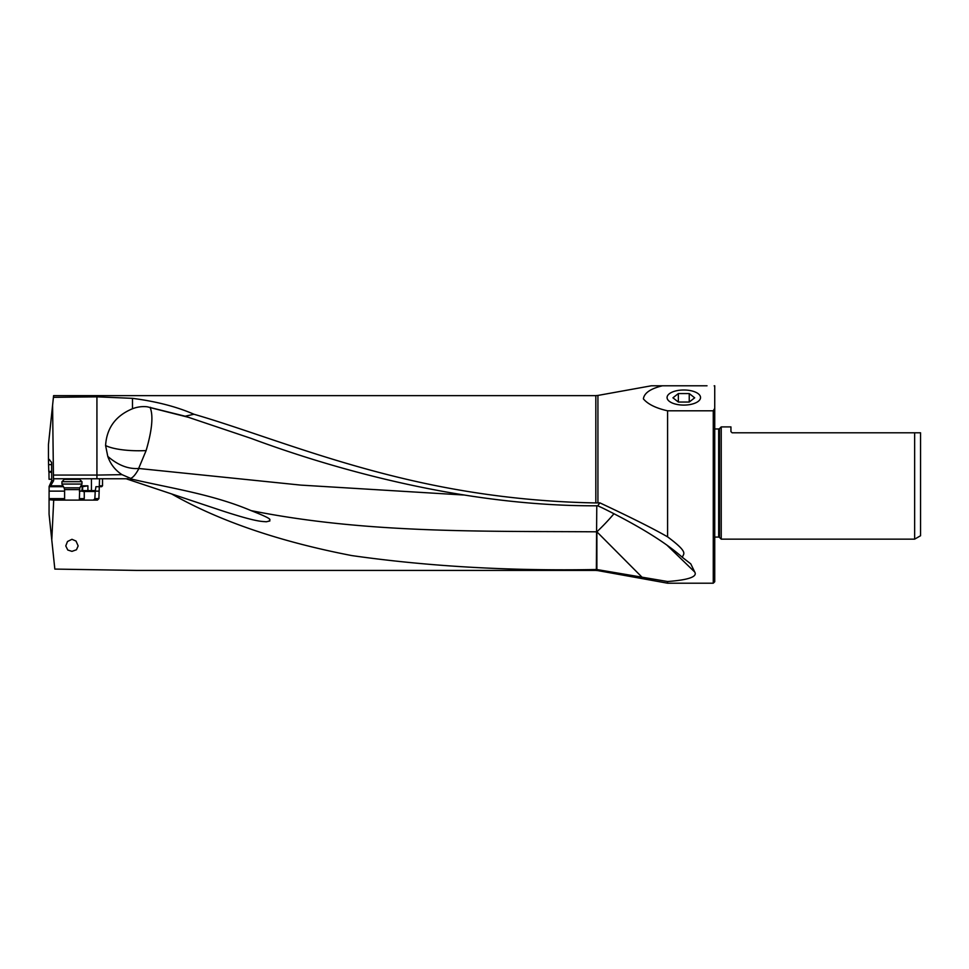 <?xml version="1.0" encoding="UTF-8"?>
<svg xmlns="http://www.w3.org/2000/svg" width="969" height="969" viewBox="0 0 969 969"><rect width="100%" height="100%" fill="white"/><g stroke="black" fill="none" stroke-linecap="round" stroke-linejoin="round"><path stroke-width="1.45" d="M595.826 569.53L595.826 570.426L137.113 570.426L54.833 569.082L51.781 539.999L53.707 500.113L97.397 500.113L98.899 498.647L99.541 478.759L126.14 478.759L171.67 493.96C219.297 521.043 279.351 541.586 351.82 555.588C428.177 566.417 509.512 571.068 595.826 569.53L596.88 569.578L596.88 531.811A36.834 5.717 135.2 0 0 613.971 513.715M99.008 491.126L95.241 491.126L95.931 486.704L101.636 486.704L102.52 485.82L102.52 478.759M71.96 551.361L76.466 549.762L78.15 545.922L76.03 541.065L71.96 539.297L67.491 541.501L65.771 545.922L67.782 550.029L71.96 551.361M95.241 491.126L94.853 498.647L93.472 500.113M80.451 486.704L82.462 486.704L81.796 490.811L82.995 491.489L94.853 491.489M83.237 500.113L84.267 498.647L79.325 498.647M84.267 491.489L84.267 498.647M53.707 500.113L49.068 499.689L49.128 486.414L51.732 480.672L51.636 463.909L51.551 462.31L48.45 458.688L48.45 444.614L52.58 405.296L53.477 478.759L99.541 478.759M51.781 539.999L49.068 514.188L49.068 499.689M51.745 479.243L49.044 479.28L48.959 472.23L51.599 472.206M53.416 397.338L53.598 395.631L595.826 395.631L595.826 502.935C537.323 501.881 479.776 495.244 423.174 483.022C329.739 462.891 254.75 431.823 193.97 414.248C176.697 406.714 156.203 401.408 132.474 398.344L96.924 396.83L53.416 397.338L52.58 405.296M599.823 502.838L597.921 502.911L597.921 395.437L651.325 385.795L662.433 385.795C650.49 388.678 644.155 393.051 643.404 398.901C647.898 404.218 655.965 408.191 667.593 410.808L713.269 410.808L713.269 583.205L667.593 583.205L667.593 581.521C688.511 579.934 697.559 576.773 694.749 572.049L690.776 563.861L682.406 557.369C682.891 553.638 689.928 553.456 667.593 536.85C653.627 528.82 631.037 517.482 599.823 502.838L597.776 505.818L595.753 505.794C465.895 506.206 336.316 470.098 251.128 438.4L185.164 416.21L147.24 406.798A36.398 32.389 112.3 0 0 132.474 408.748C115.662 415.749 106.699 427.995 105.585 445.51L107.777 456.387C110.405 464.054 115.141 470.147 121.997 474.653L96.924 475.076L96.924 478.759M193.97 414.248L185.164 416.21M595.826 502.935L597.921 502.911M667.593 536.85L667.593 410.808M707.019 385.795L651.325 385.795M667.593 583.205L597.921 570.62L597.921 569.711L667.593 581.521M597.921 569.711L596.88 569.578M121.997 474.653L131.542 478.759L130.064 478.759C170.968 488.291 212.671 494.287 251.104 510.627C366.112 533.58 481.339 531.024 596.589 531.811L596.359 569.542M251.104 510.627C278.26 521.189 267.202 519.36 269.866 520.971L266.233 521.782C262.272 521.261 258.348 522.606 222.167 510.796L171.67 493.96M222.167 510.796L127.121 479.098A36.834 4.264 108.4 0 0 128.065 478.759L126.14 478.759A36.834 36.834 0 0 0 126.333 478.831A36.834 36.834 0 0 1 126.14 478.759L128.065 478.759M53.634 478.759L53.634 480.672L50.618 485.82L49.128 486.414M82.462 486.704L87.9 485.82L80.972 485.82M49.08 491.126L64.596 491.126M79.325 491.126L81.953 491.126M49.092 486.704L63.469 486.704M98.874 486.704L99.541 485.82L102.52 485.82M48.45 458.688L48.571 464.635L51.636 464.611M48.571 464.635L48.789 471.467L51.599 471.443M48.838 471.431L48.959 472.23M53.477 475.076L96.924 475.076L96.924 396.83M107.777 456.387C117.903 465.156 128.187 469.19 138.64 468.487L146.113 450.585C152.085 430.139 153.429 415.81 150.171 407.586L189.682 417.627M138.64 468.487L138.918 468.499C135.781 474.35 132.971 477.669 130.5 478.444M463.315 494.989L300.778 485.106L138.918 468.499M147.24 406.798A36.834 35.635 0 0 1 150.171 407.586L150.474 407.319M682.406 557.369C665.582 542.41 638.946 525.949 602.5 507.974L597.776 505.818M667.362 545.559L694.749 572.049M683.799 389.998A16.739 7.546 180 0 1 700.539 397.605A16.739 7.546 180 0 1 683.799 405.09A16.739 7.546 180 0 1 667.072 397.605A16.739 7.546 180 0 1 683.799 389.998M713.269 410.808L714.734 408.337L714.734 581.739L713.269 583.205M714.734 385.795L714.734 408.337M714.734 386.752L714.201 385.795M714.734 537.092L718.671 537.092A1.175 1.175 0 0 1 719.507 537.444L721.227 539.152L721.227 426.893L719.507 428.613A1.175 1.175 0 0 1 718.671 428.964L714.734 428.964M721.227 426.893L730.941 426.893L730.941 431.617L732.128 432.792L920.55 432.792L914.639 432.792L914.639 539.152L721.227 539.152M730.941 431.617L732.128 432.792L730.941 431.617M920.55 432.792L920.55 535.748L914.639 539.152M81.929 484.064L61.943 484.064L61.943 481.714L81.977 481.714L81.977 484.064L79.809 487.843L64.124 487.843L61.943 484.064M61.943 481.714L64.305 479.352L79.591 479.352M678.361 402.05L672.934 397.811L678.361 393.559L678.361 402.05L689.238 402.05L694.676 397.811L689.238 393.559L678.361 393.559M689.238 393.559L689.238 402.05M98.899 498.647L94.853 498.647M64.596 498.647L49.08 498.647M53.634 480.672L51.732 480.672M62.961 485.82L50.618 485.82M91.425 478.759L91.425 490.605L87.9 490.605L87.9 485.82M82.631 486.704L82.631 490.605L81.784 490.605M87.949 491.489L87.9 490.605L82.631 490.605A0.884 0.666 -90 0 0 83.298 491.489M95.362 490.605L91.425 490.605L91.486 491.489M48.511 459.681L49.54 459.681M132.474 408.748L132.474 398.344M105.585 445.51A36.834 9.29 180 0 0 138.785 450.767A36.834 9.29 180 0 0 146.113 450.585M642.411 577.585L596.88 531.811A36.834 7.97 180 0 1 596.589 531.811L596.783 505.806M718.671 428.964L718.671 537.092M719.507 537.444L719.507 428.613M64.124 487.843L64.596 489.611L79.288 489.611M79.761 487.843L79.325 500.113M597.921 570.62L595.826 570.426M595.826 395.631L597.921 395.437M79.628 479.352L81.977 481.714M64.596 489.611L64.596 500.113"/></g></svg>
